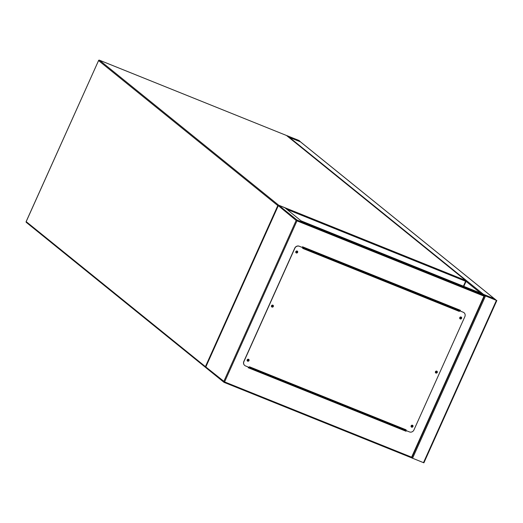<?xml version="1.0" encoding="UTF-8"?>
<svg xmlns="http://www.w3.org/2000/svg" width="523" height="523" viewBox="0 0 523 523"><rect width="100%" height="100%" fill="white"/><g stroke="black" fill="none" stroke-linecap="round" stroke-linejoin="round"><path stroke-width="0.78" d="M272.594 305.517L272.15 306.504M299.215 140.602L287.042 135.666L289.52 137.444L300.444 141.844L299.215 140.602M300.32 141.74L298.535 140.295L287.441 135.849L289.389 137.34L300.32 141.74M496.798 300.509L423.905 462.822L411.738 457.9L484.671 295.573L496.412 300.385L494.372 298.731L483.442 294.331L484.671 295.573L482.631 293.926L301.085 220.85L284.957 207.808L278.883 205.362L278.197 205.918L205.82 366.963L205.938 367.682M494.804 298.986L483.409 294.39L485.357 295.881L496.288 300.28L494.804 298.986L494.542 299.574M494.529 298.823A0.7 0.654 129 0 0 494.372 298.731L483.442 294.331L289.52 137.444L300.444 141.844A0.7 0.654 -51 0 1 300.725 142.066M288.977 137.471A0.7 0.654 -51 0 1 289.52 137.444M412.444 426.317A0.582 0.536 129 0 0 412.307 425.67A0.582 0.536 129 0 0 411.444 425.918A0.582 0.536 129 0 0 411.581 426.565A0.582 0.536 129 0 0 412.444 426.317M412.255 425.63A0.582 0.536 -51 0 1 411.529 426.52M436.764 372.213A0.582 0.536 129 0 0 436.627 371.559A0.582 0.536 129 0 0 435.757 371.807A0.582 0.536 129 0 0 435.894 372.461A0.582 0.536 129 0 0 436.764 372.213M436.568 371.526A0.582 0.536 -51 0 1 435.849 372.415M461.077 318.108A0.582 0.536 129 0 0 460.94 317.454A0.582 0.536 129 0 0 460.077 317.703A0.582 0.536 129 0 0 460.214 318.357A0.582 0.536 129 0 0 461.077 318.108M460.887 317.415A0.582 0.536 -51 0 1 460.162 318.311M297.136 252.125A0.582 0.536 129 0 0 296.999 251.471A0.582 0.536 129 0 0 296.136 251.72A0.582 0.536 129 0 0 296.273 252.374A0.582 0.536 129 0 0 297.136 252.125M296.946 251.432A0.582 0.536 -51 0 1 296.221 252.328M272.823 306.23A0.582 0.536 129 0 0 272.686 305.576A0.582 0.536 129 0 0 271.816 305.824A0.582 0.536 129 0 0 271.953 306.478A0.582 0.536 129 0 0 272.823 306.23M272.633 305.537A0.582 0.536 -51 0 1 271.908 306.432M248.503 360.334A0.582 0.536 129 0 0 248.366 359.687A0.582 0.536 129 0 0 247.503 359.935A0.582 0.536 129 0 0 247.641 360.582A0.582 0.536 129 0 0 248.503 360.334M248.314 359.647A0.582 0.536 -51 0 1 247.595 360.537M460.116 310.956L460.403 310.316L302.536 246.778L302.248 247.412M248.451 367.12L248.177 367.721L406.044 431.259L406.319 430.658M460.286 310.27L459.998 310.904M406.201 430.612L405.946 431.181L248.196 367.689M205.683 367.153L278.269 205.644L296.162 220.451L223.785 381.496A0.7 0.654 129 0 0 224.106 382.378L224.596 381.908L411.608 457.174L483.984 296.129L484.671 295.573L297.051 220.059A0.7 0.654 129 0 0 296.162 220.451L296.972 220.863L224.596 381.908L205.82 366.963M224.158 382.398L411.725 457.893L411.608 457.174M247.392 360.994A1.053 0.974 129 0 0 248.713 359.36M249.02 360.582A1.053 0.974 129 0 0 248.765 359.399A1.053 0.974 129 0 0 247.196 359.85A1.053 0.974 129 0 0 247.444 361.033A1.053 0.974 129 0 0 249.02 360.582M271.712 306.883A1.053 0.974 129 0 0 273.032 305.255M273.333 306.478A1.053 0.974 129 0 0 273.084 305.295A1.053 0.974 129 0 0 271.509 305.746A1.053 0.974 129 0 0 271.757 306.929A1.053 0.974 129 0 0 273.333 306.478M296.025 252.779A1.053 0.974 129 0 0 297.345 251.145M297.646 252.374A1.053 0.974 129 0 0 297.397 251.184A1.053 0.974 129 0 0 295.828 251.635A1.053 0.974 129 0 0 296.077 252.825A1.053 0.974 129 0 0 297.646 252.374M459.965 318.762A1.053 0.974 129 0 0 461.286 317.128M461.587 318.357A1.053 0.974 129 0 0 461.338 317.167A1.053 0.974 129 0 0 459.769 317.618A1.053 0.974 129 0 0 460.018 318.808A1.053 0.974 129 0 0 461.587 318.357M435.652 372.866A1.053 0.974 129 0 0 436.973 371.238M437.274 372.461A1.053 0.974 129 0 0 437.025 371.278A1.053 0.974 129 0 0 435.45 371.729A1.053 0.974 129 0 0 435.698 372.912A1.053 0.974 129 0 0 437.274 372.461M411.333 426.977A1.053 0.974 129 0 0 412.654 425.343M412.954 426.565A1.053 0.974 129 0 0 412.706 425.382A1.053 0.974 129 0 0 411.137 425.833A1.053 0.974 129 0 0 411.385 427.016A1.053 0.974 129 0 0 412.954 426.565M463.254 312.257L459.508 310.708L459.325 311.427L302.673 248.379L302.954 247.739L299.313 246.274A3.511 3.256 129 0 0 294.848 248.235L243.927 361.543A3.511 3.256 129 0 0 245.529 365.943L249.177 367.414L249.458 366.773L406.116 429.828L405.828 430.462L409.47 431.926A3.511 3.256 129 0 0 413.935 429.965L464.855 316.663A3.511 3.256 129 0 0 463.254 312.257L459.612 310.793L459.325 311.427M294.848 248.235L294.743 248.15A3.511 3.256 -51 0 1 299.208 246.196L302.954 247.739M406.116 429.828L405.828 430.462M463.149 312.179A3.511 3.256 -51 0 1 463.979 312.676M244.705 365.446A3.511 3.256 -51 0 1 243.823 361.458L243.927 361.543M294.743 248.15L243.823 361.458M405.763 430.292L249.203 367.342L405.645 430.311M302.791 247.634L302.327 247.235M302.425 247.019L456.762 309.106L459.469 310.793M403.122 429.298L402.749 429.893M403.004 429.246L402.625 429.841M399.422 428.553L399.703 427.919M463.404 286.186L465.614 281.269L286.807 209.305M463.816 286.349L466.045 281.394A0.7 0.7 0 0 0 465.849 280.557A0.7 0.654 -51 0 0 465.692 280.465L286.467 135.47L99.455 60.197L278.681 205.199L465.692 280.465L465.614 281.269L466.013 281.348A0.7 0.654 -51 0 0 465.849 280.557L286.617 135.562A0.7 0.654 -51 0 1 286.741 135.692M278.739 205.33L278.681 205.199A0.7 0.654 -51 0 0 277.791 205.591L98.559 60.59L26.183 221.634L205.415 366.636L277.791 205.591L278.19 205.82M465.993 281.394L463.777 286.336M400.075 428.069L399.794 428.703M205.814 366.865L205.415 366.636A0.7 0.654 -51 0 0 205.578 367.421A0.7 0.7 0 0 0 205.709 367.506A0.7 0.654 -51 0 1 205.578 367.421L26.346 222.425A0.7 0.654 -51 0 1 26.183 221.634L26.202 221.589M26.503 222.517A0.7 0.654 -51 0 1 26.346 222.425A0.7 0.7 0 0 1 26.15 221.589L98.559 60.59A0.7 0.654 -51 0 1 99.455 60.197L99.429 60.184A0.7 0.7 0 0 0 98.527 60.544L98.586 60.544M99.39 60.178L286.467 135.47A0.7 0.654 -51 0 1 286.617 135.562A0.7 0.7 0 0 0 286.441 135.45L286.414 135.444M298.574 141.033L298.836 140.445M298.254 140.909L298.535 140.295M496.412 300.385L423.467 462.698M485.488 295.985L412.536 458.305M494.503 298.836L494.222 299.45M300.444 141.844L494.372 298.731M466.052 281.381L480.5 293.063M400.919 428.409L400.638 429.043M484.579 295.789L411.778 457.775M483.984 296.129L296.972 220.863L297.051 220.059L278.883 205.362M459.403 310.629L302.752 247.575M399.834 428.716L400.121 428.089M496.85 300.503L423.905 462.822M300.601 141.936L494.457 298.764M411.745 457.906L224.132 382.391A0.7 0.7 0 0 1 223.949 382.287L205.787 367.597"/></g></svg>
